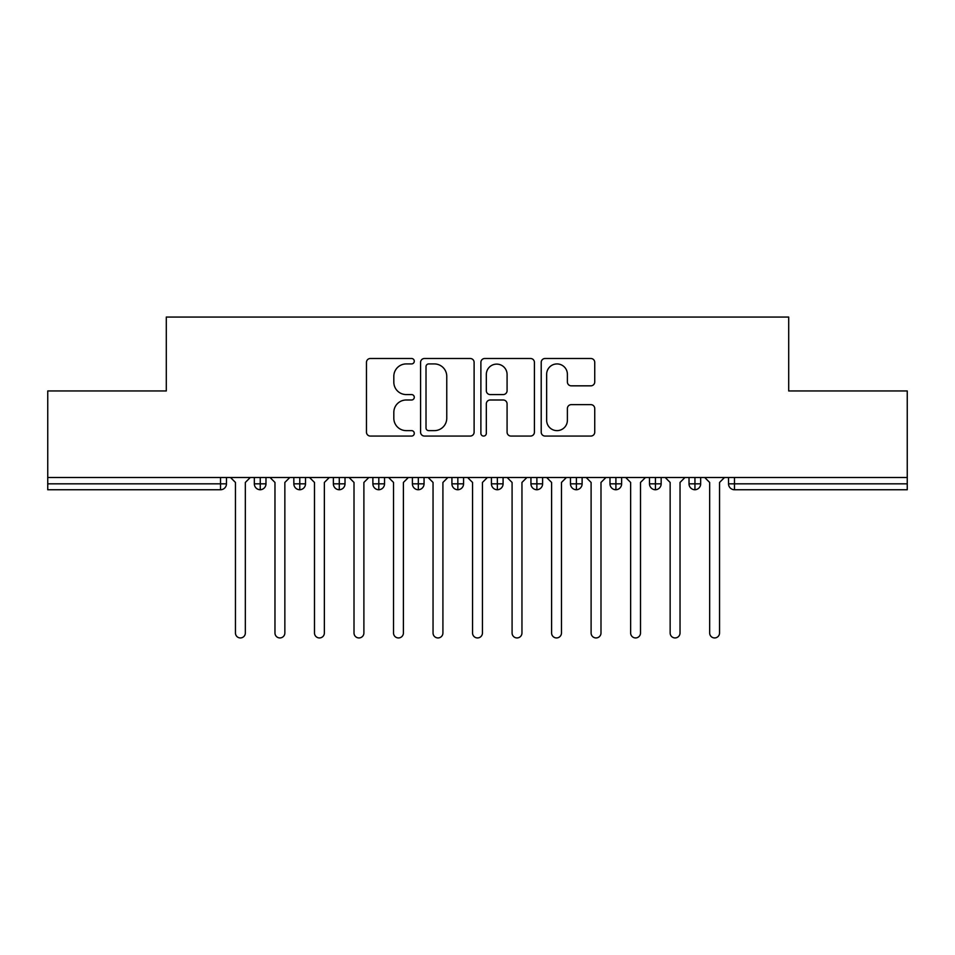 <?xml version="1.0" encoding="UTF-8"?>
<svg xmlns="http://www.w3.org/2000/svg" width="955" height="955" viewBox="0 0 955 955"><rect width="100%" height="100%" fill="white"/><g stroke="black" fill="none" stroke-linecap="round" stroke-linejoin="round"><path stroke-width="1.43" d="M414.279 361.205A2.71 2.71 0 0 0 411.557 358.495L370.349 358.495A3.88 3.88 0 0 0 366.469 362.375L366.469 432.185A3.88 3.88 0 0 0 370.349 436.065L411.557 436.065A2.71 2.71 0 0 0 414.279 433.355A2.71 2.71 0 0 0 411.557 430.633L406.221 430.633A12.415 12.415 0 0 1 393.818 418.23L393.818 412.405A12.415 12.415 0 0 1 406.221 399.99L411.557 399.99A2.71 2.71 0 0 0 414.279 397.28A2.71 2.71 0 0 0 411.557 394.57L406.221 394.57A12.415 12.415 0 0 1 393.818 382.155L393.818 376.33A12.415 12.415 0 0 1 406.221 363.927L411.557 363.927A2.71 2.71 0 0 0 414.279 361.205M590.859 385.832A3.88 3.88 0 0 0 594.738 381.964L594.738 362.375A3.88 3.88 0 0 0 590.859 358.495L545.09 358.495A3.88 3.88 0 0 0 541.21 362.375L541.21 432.185A3.88 3.88 0 0 0 545.09 436.065L590.859 436.065A3.88 3.88 0 0 0 594.738 432.185L594.738 408.525A3.88 3.88 0 0 0 590.859 404.645L571.269 404.645A3.88 3.88 0 0 0 567.389 408.525L567.389 420.26A10.374 10.374 0 0 1 557.016 430.633A10.374 10.374 0 0 1 546.642 420.26L546.642 374.3A10.374 10.374 0 0 1 557.016 363.927A10.374 10.374 0 0 1 567.389 374.3L567.389 381.964A3.88 3.88 0 0 0 571.269 385.832L590.859 385.832M47.75 477.5L907.25 477.5L907.25 390.953L788.699 390.953L788.699 317.06L166.301 317.06L166.301 390.953L47.75 390.953L47.75 483.827L220.533 483.827L220.533 477.5M474.11 362.375A3.88 3.88 0 0 0 470.23 358.495L424.462 358.495A3.88 3.88 0 0 0 420.582 362.375L420.582 432.185A3.88 3.88 0 0 0 424.462 436.065L470.23 436.065A3.88 3.88 0 0 0 474.11 432.185L474.11 362.375M484.77 358.495L530.538 358.495A3.88 3.88 0 0 1 534.418 362.375L534.418 432.185A3.88 3.88 0 0 1 530.538 436.065L510.961 436.065A3.88 3.88 0 0 1 507.081 432.185L507.081 403.87A3.88 3.88 0 0 0 503.201 399.99L490.202 399.99A3.88 3.88 0 0 0 486.322 403.87L486.322 433.355A2.71 2.71 0 0 1 483.612 436.065A2.71 2.71 0 0 1 480.89 433.355L480.89 362.375A3.88 3.88 0 0 1 484.77 358.495M226.466 477.5L226.466 483.827A5.933 5.933 0 0 1 220.533 489.748L47.75 489.748L47.75 483.827M907.25 477.5L907.25 489.748L734.467 489.748A5.933 5.933 0 0 1 728.534 483.827L728.534 477.5L728.534 483.827A5.933 5.933 0 0 0 734.467 489.748L734.467 483.827L907.25 483.827M260.249 489.748A5.933 5.933 0 0 1 254.328 483.827L254.328 477.5L254.328 483.827A5.933 5.933 0 0 0 260.249 489.748A5.933 5.933 0 0 0 265.979 483.827L265.979 477.5L265.979 483.827A5.933 5.933 0 0 1 260.249 489.748L260.249 483.827L265.979 483.827M260.249 477.5L260.249 483.827L254.328 483.827M220.533 489.748A5.933 5.933 0 0 0 226.466 483.827A5.933 5.933 0 0 1 220.533 489.748L220.533 483.827L226.466 483.827M299.775 477.5L299.775 483.827L293.842 483.827L293.842 477.5L293.842 483.827A5.933 5.933 0 0 0 299.775 489.748A5.933 5.933 0 0 0 305.505 483.827L305.505 477.5L305.505 483.827A5.933 5.933 0 0 1 299.775 489.748A5.933 5.933 0 0 1 293.842 483.827A5.933 5.933 0 0 0 299.775 489.748L299.775 483.827L305.505 483.827M339.288 477.5L339.288 483.827L333.367 483.827L333.367 477.5L333.367 483.827A5.933 5.933 0 0 0 339.288 489.748A5.933 5.933 0 0 0 345.018 483.827L345.018 477.5L345.018 483.827A5.933 5.933 0 0 1 339.288 489.748A5.933 5.933 0 0 1 333.367 483.827A5.933 5.933 0 0 0 339.288 489.748L339.288 483.827L345.018 483.827M378.801 477.5L378.801 489.748A5.933 5.933 0 0 1 372.88 483.827L372.88 477.5L372.88 483.827A5.933 5.933 0 0 0 378.801 489.748A5.933 5.933 0 0 0 384.531 483.827L384.531 477.5M418.326 477.5L418.326 489.748A5.933 5.933 0 0 1 412.393 483.827A5.933 5.933 0 0 0 418.326 489.748A5.933 5.933 0 0 1 412.393 483.827L412.393 477.5M424.056 477.5L424.056 483.827A5.933 5.933 0 0 1 418.326 489.748A5.933 5.933 0 0 0 424.056 483.827L412.393 483.827M457.839 477.5L457.839 483.827L451.918 483.827L451.918 477.5L451.918 483.827A5.933 5.933 0 0 0 457.839 489.748A5.933 5.933 0 0 0 463.569 483.827L463.569 477.5L463.569 483.827A5.933 5.933 0 0 1 457.839 489.748A5.933 5.933 0 0 1 451.918 483.827A5.933 5.933 0 0 0 457.839 489.748L457.839 483.827L463.569 483.827M497.352 489.748A5.933 5.933 0 0 1 491.431 483.827L491.431 477.5L491.431 483.827A5.933 5.933 0 0 0 497.352 489.748A5.933 5.933 0 0 0 503.082 483.827L503.082 477.5L503.082 483.827A5.933 5.933 0 0 1 497.352 489.748L497.352 483.827L503.082 483.827M536.877 477.5L536.877 483.827L530.944 483.827L530.944 477.5L530.944 483.827A5.933 5.933 0 0 0 536.877 489.748A5.933 5.933 0 0 0 542.607 483.827L542.607 477.5L542.607 483.827A5.933 5.933 0 0 1 536.877 489.748A5.933 5.933 0 0 1 530.944 483.827A5.933 5.933 0 0 0 536.877 489.748L536.877 483.827L542.607 483.827M576.39 477.5L576.39 489.748A5.933 5.933 0 0 1 570.469 483.827L570.469 477.5L570.469 483.827A5.933 5.933 0 0 0 576.39 489.748A5.933 5.933 0 0 0 582.12 483.827L582.12 477.5M615.903 477.5L615.903 489.748A5.933 5.933 0 0 1 609.982 483.827L609.982 477.5L609.982 483.827A5.933 5.933 0 0 0 615.903 489.748A5.933 5.933 0 0 0 621.633 483.827L621.633 477.5M655.428 477.5L655.428 489.748A5.933 5.933 0 0 1 649.496 483.827L649.496 477.5L649.496 483.827A5.933 5.933 0 0 0 655.428 489.748A5.933 5.933 0 0 0 661.158 483.827L661.158 477.5M694.942 477.5L694.942 483.827L689.021 483.827L689.021 477.5L689.021 483.827A5.933 5.933 0 0 0 694.942 489.748A5.933 5.933 0 0 0 700.672 483.827L700.672 477.5L700.672 483.827A5.933 5.933 0 0 1 694.942 489.748A5.933 5.933 0 0 1 689.021 483.827A5.933 5.933 0 0 0 694.942 489.748L694.942 483.827L700.672 483.827M497.352 477.5L497.352 483.827L491.431 483.827M428.723 363.927A2.71 2.71 0 0 0 426.014 366.636L426.014 427.924A2.71 2.71 0 0 0 428.723 430.633L434.346 430.633A12.415 12.415 0 0 0 446.761 418.23L446.761 376.33A12.415 12.415 0 0 0 434.346 363.927L428.723 363.927M507.081 374.491A10.374 10.374 0 0 0 496.696 364.118A10.374 10.374 0 0 0 486.322 374.491L486.322 390.69A3.88 3.88 0 0 0 490.202 394.57L503.201 394.57A3.88 3.88 0 0 0 507.081 390.69L507.081 374.491M235.455 632.998L235.455 482.442L235.455 632.998A4.942 4.942 0 0 0 240.397 637.94A4.942 4.942 0 0 0 245.34 632.998L245.34 482.442L245.34 632.998M250.282 477.5L245.34 482.442M235.455 482.442L230.513 477.5M274.968 632.998L274.968 482.442L274.968 632.998A4.942 4.942 0 0 0 279.911 637.94A4.942 4.942 0 0 0 284.853 632.998L284.853 482.442L284.853 632.998M314.493 632.998L314.493 482.442L314.493 632.998A4.942 4.942 0 0 0 319.436 637.94A4.942 4.942 0 0 0 324.366 632.998L324.366 482.442L324.366 632.998M354.007 632.998L354.007 482.442L354.007 632.998A4.942 4.942 0 0 0 358.949 637.94A4.942 4.942 0 0 0 363.891 632.998L363.891 482.442L363.891 632.998M393.532 632.998L393.532 482.442L393.532 632.998A4.942 4.942 0 0 0 398.462 637.94A4.942 4.942 0 0 0 403.404 632.998L403.404 482.442L403.404 632.998M289.795 477.5L284.853 482.442M274.968 482.442L270.038 477.5M329.308 477.5L324.366 482.442M314.493 482.442L309.551 477.5M368.833 477.5L363.891 482.442M354.007 482.442L349.064 477.5M408.346 477.5L403.404 482.442M393.532 482.442L388.589 477.5M433.045 632.998L433.045 482.442L433.045 632.998A4.942 4.942 0 0 0 437.987 637.94A4.942 4.942 0 0 0 442.917 632.998L442.917 482.442L442.917 632.998M447.859 477.5L442.917 482.442M433.045 482.442L428.103 477.5M472.558 632.998L472.558 482.442L472.558 632.998A4.942 4.942 0 0 0 477.5 637.94A4.942 4.942 0 0 0 482.442 632.998L482.442 482.442L482.442 632.998M487.384 477.5L482.442 482.442M472.558 482.442L467.616 477.5M512.083 632.998L512.083 482.442L512.083 632.998A4.942 4.942 0 0 0 517.013 637.94A4.942 4.942 0 0 0 521.955 632.998L521.955 482.442L521.955 632.998M526.897 477.5L521.955 482.442M512.083 482.442L507.141 477.5M551.596 632.998L551.596 482.442L551.596 632.998A4.942 4.942 0 0 0 556.538 637.94A4.942 4.942 0 0 0 561.468 632.998L561.468 482.442L561.468 632.998M566.411 477.5L561.468 482.442M551.596 482.442L546.654 477.5M591.109 632.998L591.109 482.442L591.109 632.998A4.942 4.942 0 0 0 596.051 637.94A4.942 4.942 0 0 0 600.993 632.998L600.993 482.442L600.993 632.998M605.936 477.5L600.993 482.442M591.109 482.442L586.167 477.5M630.634 632.998L630.634 482.442L630.634 632.998A4.942 4.942 0 0 0 635.564 637.94A4.942 4.942 0 0 0 640.507 632.998L640.507 482.442L640.507 632.998M645.449 477.5L640.507 482.442M630.634 482.442L625.692 477.5M670.147 632.998L670.147 482.442L670.147 632.998A4.942 4.942 0 0 0 675.09 637.94A4.942 4.942 0 0 0 680.032 632.998L680.032 482.442L680.032 632.998M684.962 477.5L680.032 482.442M670.147 482.442L665.205 477.5M709.661 632.998L709.661 482.442L709.661 632.998A4.942 4.942 0 0 0 714.603 637.94A4.942 4.942 0 0 0 719.545 632.998L719.545 482.442L719.545 632.998M724.487 477.5L719.545 482.442M709.661 482.442L704.718 477.5M734.467 477.5L734.467 483.827L728.534 483.827A5.933 5.933 0 0 0 734.467 489.748M372.88 483.827A5.933 5.933 0 0 0 378.801 489.748A5.933 5.933 0 0 0 384.531 483.827L372.88 483.827M570.469 483.827A5.933 5.933 0 0 0 576.39 489.748A5.933 5.933 0 0 0 582.12 483.827L570.469 483.827M609.982 483.827A5.933 5.933 0 0 0 615.903 489.748A5.933 5.933 0 0 0 621.633 483.827L609.982 483.827M649.496 483.827A5.933 5.933 0 0 0 655.428 489.748A5.933 5.933 0 0 0 661.158 483.827L649.496 483.827"/></g></svg>
